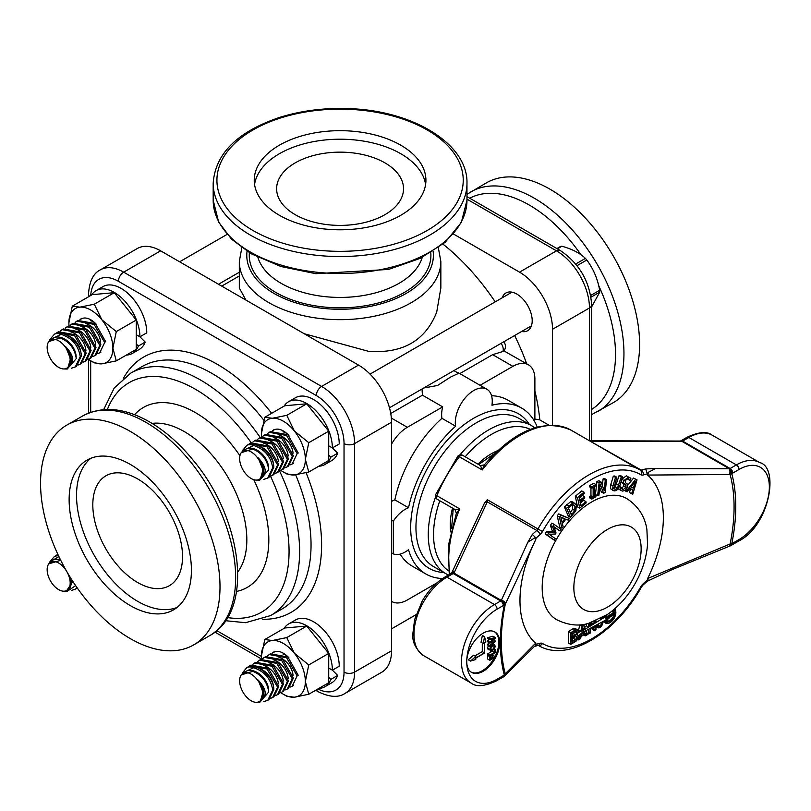 <?xml version="1.0" encoding="UTF-8"?>
<svg xmlns="http://www.w3.org/2000/svg" width="811" height="811" viewBox="0 0 811 811"><rect width="100%" height="100%" fill="white"/><g stroke="black" fill="none" stroke-linecap="round" stroke-linejoin="round"><path stroke-width="1.22" d="M316.554 689.755A7.461 4.308 120 0 0 317.871 691.54C329.256 697.217 338.278 697.865 344.928 693.476L381.88 672.147A46.653 26.935 -120 0 0 391.541 650.787L391.541 422.237A46.653 26.935 -120 0 0 358.553 365.102L160.629 250.832A46.653 26.935 -120 0 0 137.302 248.521L100.351 269.85C93.265 273.348 89.311 281.478 88.5 294.261A7.461 4.308 180 0 0 89.392 296.289M40.55 483.184A126.891 73.264 60 0 1 66.826 425.096A126.891 73.264 60 0 1 164.613 459.097A126.891 73.264 60 0 1 220.004 586.799A126.891 73.264 60 0 1 193.717 644.887A126.891 73.264 60 0 1 95.941 610.886A126.891 73.264 60 0 1 40.55 483.184M90.903 458.256A86.463 49.917 -120 0 0 82.235 528.498A86.463 49.917 -120 0 0 137.667 601.326A86.463 49.917 -120 0 0 177.041 607.459M137.667 478.926A63.451 36.627 -120 0 0 105.947 475.783A63.451 36.627 -120 0 0 105.947 549.037A63.451 36.627 -120 0 0 169.387 585.674A63.451 36.627 -120 0 0 179.109 534.834A63.451 36.627 -120 0 0 137.667 478.926M130.277 464.399A86.463 49.917 60 0 1 186.763 540.582A86.463 49.917 60 0 1 173.503 609.872A86.463 49.917 60 0 1 130.277 605.584A86.463 49.917 60 0 1 73.791 529.401A86.463 49.917 60 0 1 87.051 460.111A86.463 49.917 60 0 1 130.277 464.399M453.45 234.014L519.537 272.161A46.653 26.935 60 0 1 552.524 329.296L552.524 425.116M521.625 331.496A21.775 12.57 -120 0 0 527.687 330.685A21.775 12.57 -120 0 0 532.198 320.72A21.775 12.57 -120 0 0 522.7 298.813A21.775 12.57 -120 0 0 505.922 292.974A21.775 12.57 -120 0 0 502.181 297.83M591.655 414.593L613.329 402.631A126.891 73.264 -120 0 0 639.605 344.543A126.891 73.264 -120 0 0 584.214 216.841A126.891 73.264 -120 0 0 486.438 182.84L466.974 194.326M606.222 619.736A5.647 3.254 120 0 0 610.257 616.695M613.815 614.647A5.647 3.254 -60 0 1 611.028 619.665A5.647 3.254 -60 0 1 607.094 620.76A5.647 3.254 -60 0 1 606.03 619.138L613.815 614.647M611.656 611.362L613.815 612.609L606.03 617.1A5.647 3.254 -60 0 1 606.719 614.961M612.346 610.815A5.647 3.254 -60 0 1 612.741 610.987A5.647 3.254 -60 0 1 613.815 612.609M605.929 618.286A5.647 3.254 -60 0 1 605.929 618.063L613.907 613.461A5.647 3.254 -60 0 1 613.907 613.684L605.929 618.286M605.969 618.823A5.647 3.254 -60 0 1 605.949 618.621L613.886 614.028A5.647 3.254 -60 0 1 613.866 614.272L605.969 618.823M613.694 613.015L605.949 617.708A5.647 3.254 -60 0 1 605.969 617.475L613.866 612.913A5.647 3.254 -60 0 1 613.886 613.126M614.505 613.897L614.17 614.099A6.062 3.497 120 0 0 614.17 612.741L614.201 613.724M613.369 609.973L614.14 610.419L613.552 611.149A6.062 3.497 120 0 0 612.954 610.622A6.062 3.497 120 0 0 612.721 610.511M614.14 610.419L613.704 611.362A6.062 3.497 120 0 1 614.12 612.427L614.799 612.031L614.799 614.069L614.12 614.464A6.062 3.497 120 0 1 613.704 616.015L614.14 616.451L613.552 616.39A6.062 3.497 120 0 1 612.193 618.763L612.275 619.563L611.93 619.077A6.062 3.497 120 0 1 610.065 620.739L609.771 621.692L609.771 620.902A6.062 3.497 120 0 1 607.905 621.408L607.561 622.28L607.652 621.388A6.062 3.497 120 0 1 606.881 621.125A6.062 3.497 120 0 1 606.283 620.597L605.695 621.327L605.614 620.091M613.785 615.772L614.292 616.066M611.768 619.269L612.275 619.563M608.99 621.246L609.771 621.692M605.107 620.993L607.307 622.26M604.651 620.597L605.543 621.114M604.54 620.658L605.695 621.327M614.272 609.213A7.978 4.602 -60 0 1 613.714 618.499A7.978 4.602 -60 0 1 605.929 622.777A7.978 4.602 -60 0 1 604.469 620.699L605.908 619.928A6.062 3.497 120 0 0 606.131 620.385M605.128 615.995L605.908 616.451A6.062 3.497 120 0 1 606.131 615.731L605.614 615.681M605.908 616.451L604.469 617.333A7.978 4.602 -60 0 1 604.753 616.228M604.986 621.875A7.978 4.602 120 0 0 606.354 621.713M613.734 611.413L614.799 612.031M570.985 632.854L575.293 630.37A3.933 2.271 -60 0 1 577.26 630.167A3.933 2.271 -60 0 1 577.25 634.739A3.933 2.271 -60 0 1 577.26 634.739A3.933 2.271 -60 0 1 577.858 637.892A3.933 2.271 -60 0 1 575.293 641.359L570.985 643.843L570.985 632.854L572.323 633.624L575.293 631.911A2.048 1.176 -60 0 1 576.317 631.81A2.048 1.176 -60 0 1 576.631 633.442A2.048 1.176 -60 0 1 575.293 635.246L572.323 636.959L572.323 633.624M576.307 634.192L577.25 634.739M575.8 631.505A3.933 2.271 120 0 0 575.82 630.117M575.8 636.077A3.933 2.271 120 0 0 575.84 634.8M588.928 625.342L590.266 626.112L588.928 626.933L588.928 623.253M588.928 633.492L588.928 629.052L590.266 628.332L590.266 632.722L588.928 633.492M588.928 623.821L590.266 624.592L590.266 626.112M594.331 630.37L592.172 627.308L593.632 626.518L594.331 627.501L594.331 626.153L595.659 625.433L595.659 629.6L594.331 630.37M593.115 626.802L594.331 627.501M594.331 621.996L595.659 622.777L594.331 623.598L594.331 621.469M595.659 620.932L595.659 622.777M593.054 628.566L595.659 629.6M589.333 624.054L590.215 623.507L592.415 624.784L591.006 625.646L590.266 624.592M588.928 631.941L590.266 632.722M590.925 622.666L592.415 624.784M590.215 623.507L589.85 623M593.47 628.332L593.47 627.004M582.825 629.995L583.413 630.34L583.018 629.295L582.602 630.836L583.413 630.34M581.822 633.786L582.105 632.712L583.95 631.718L584.214 632.408L581.822 633.786M583.474 631.982L584.214 632.408M580.95 634.111L581.396 634.374L581.599 632.985L580.139 634.587L578.882 639.291L580.301 638.47L580.909 636.199L585.126 633.766L585.724 635.337L587.154 634.516L584.954 633.249L584.295 631.536M587.154 634.516L585.714 630.776L584.275 631.546L584.64 632.499L581.396 634.374M581.974 627.694L583.727 630.147L585.136 629.275L582.937 628.008L582.318 626.406M585.136 629.275L583.687 625.524L582.349 626.295L581.051 631.151L582.288 631.039L581.244 630.431M582.288 631.039L583.018 628.292M583.788 632.996L585.126 633.766M579.865 635.601L580.909 636.199M579.267 637.862L580.301 638.47M601.721 618.002L602.583 618.499L601.691 619.046L601.691 618.023M602.583 617.526L602.583 618.499M602.583 621.713L602.583 622.564A3.731 2.149 -60 0 1 600.961 626.315A3.731 2.149 -60 0 1 598.082 627.308A3.731 2.149 -60 0 1 597.312 625.605L598.204 625.088A2.463 1.429 120 0 0 598.711 626.224A2.463 1.429 120 0 0 600.616 625.555A2.463 1.429 120 0 0 601.691 623.071L602.583 621.713M597.342 626.051A3.731 2.149 120 0 0 597.91 625.757M586.971 633.046L588.634 633.999L588.634 629.204L586.029 630.603L587.58 634.607L585.522 635.794L584.913 634.232L581.122 636.422L580.514 638.693L578.456 639.879L579.824 634.77L578.304 635.652A4.359 2.514 -60 0 1 575.293 641.704L570.691 644.36L570.691 632.681L575.293 630.025A4.359 2.514 -60 0 1 577.473 629.802A4.359 2.514 -60 0 1 578.304 632.6L580.777 631.171L582.136 626.072L583.89 625.058L585.441 629.083L588.634 627.116L588.634 623.335M590.874 627.998L594.159 630.816L591.827 627.491L590.56 628.17L590.56 632.884L588.634 633.999M614.586 608.939A8.394 4.846 -60 0 1 613.856 618.722A8.394 4.846 -60 0 1 605.716 623.142A8.394 4.846 -60 0 1 604.165 620.871L602.877 621.55L602.877 622.392A4.146 2.392 -60 0 1 601.073 626.558A4.146 2.392 -60 0 1 597.879 627.673A4.146 2.392 -60 0 1 597.018 625.778L597.018 625.017L598.498 624.156L598.498 624.916A2.048 1.186 120 0 0 598.923 625.859A2.048 1.186 120 0 0 600.505 625.311A2.048 1.186 120 0 0 601.397 623.243L601.397 622.351L595.963 625.271L595.963 629.772L594.159 630.816M584.63 626.964L586.434 625.849L588.634 627.116M591.462 622.736L594.027 623.781L594.027 621.591M591.32 622.544L592.75 624.571L594.027 623.781M600.454 618.692L601.397 619.229L601.397 618.185M595.963 620.81L595.963 622.584L601.397 619.229M602.877 617.353L602.877 618.317L604.165 617.526A8.394 4.846 -60 0 1 604.428 616.431M603.364 617.07L604.165 617.526M577.959 630.259L578.578 629.904L580.777 631.171M582.927 624.5L583.89 625.058M579.977 624.815L582.136 626.072M578.578 629.904L579.936 624.825M583.859 634.841L585.522 635.794M577.513 639.332L578.456 639.879M570.691 644.36L568.491 643.093L568.491 631.414L573.093 628.748A4.359 2.514 -60 0 1 575.273 628.535L577.473 629.802M568.491 631.414L570.691 632.681M586.434 631.647L586.434 630.39M586.434 625.849L586.434 623.862M605.716 623.142L603.516 621.875A8.394 4.846 -60 0 1 602.999 621.49M572.617 636.442L572.617 633.797L575.293 632.256A1.622 0.943 -60 0 1 576.104 632.174A1.622 0.943 -60 0 1 576.357 633.472A1.622 0.943 -60 0 1 575.293 634.901L572.617 636.442M572.617 633.908L573.093 633.634A1.622 0.943 120 0 0 573.559 633.249M570.985 636.189L572.323 636.959M575.293 636.483A2.048 1.176 -60 0 1 576.317 636.382A2.048 1.176 -60 0 1 576.631 638.014A2.048 1.176 -60 0 1 575.293 639.818L572.323 641.531L572.323 638.196L575.293 636.483L574.229 635.865M575.293 636.817A1.622 0.943 -60 0 1 576.104 636.736A1.622 0.943 -60 0 1 576.357 638.044A1.622 0.943 -60 0 1 575.293 639.473L572.617 641.014L572.617 638.369L575.293 636.817M570.985 637.426L572.323 638.196M570.985 640.761L572.323 641.531M572.617 638.48L573.093 638.206A1.622 0.943 120 0 0 573.559 637.821M647.249 580.139L647.644 578.517A3.731 0.74 63.4 0 1 648.202 580.585L649.895 579.987L647.107 581.386L647.249 580.149L643.245 583.697A7.461 4.308 120 0 0 640.852 586.688A97.655 56.385 -60 0 1 542.478 643.478A7.461 4.308 120 0 0 540.085 643.255L536.081 644.329L535.686 643.153A101.385 58.534 -60 0 1 535.686 539.72A3.731 2.139 -149.5 0 0 535.128 537.652L527.86 542.224L501.208 600.616A3.731 2.514 22.8 0 1 505.273 604.296L535.686 539.72L536.081 538.088L532.34 534.388L527.86 542.224M655.47 468.545L645.718 468.93L647.644 475.074L730.113 474.486A3.731 1.237 -91.7 0 0 729.616 468.748L655.47 468.545L648.202 472.367A3.731 1.794 87.4 0 1 647.644 475.074A101.385 58.534 -60 0 1 647.644 578.517L729.555 544.191L729.9 546.016L672.045 569.636L649.875 579.997M570.478 517.388L568.278 516.11L564.415 506.997L570.478 501.786L572.779 501.918L576.297 504.847L575.901 510.727L570.478 517.388L566.615 508.274L572.678 503.053L574.979 503.185M560.046 531.023L553.964 526.714L556.052 532.959L555.413 533.983L549.25 534.327L555.322 538.636L554.349 540.207L547.303 535.209L548.723 532.908L554.612 532.523L552.585 526.684L554.035 524.342L561.09 529.34L560.046 531.023L554.095 527.099M554.349 540.207L545.104 533.942L546.523 531.641L552.413 531.256L550.385 525.416L551.835 523.075L554.035 524.342M561.891 528.194L559.691 526.927L557.238 515.786L558.708 513.9L569.444 518.523L568.176 520.135L565.825 519.162L562.388 523.571L563.098 526.643L561.891 528.194L559.438 517.063L560.908 515.167L569.444 518.523M579.713 508.162L577.513 506.895L575.323 496.231L581.781 490.929L583.981 492.196L584.244 493.453L579.155 497.64L579.753 500.559L584.498 496.656L584.751 497.913L580.007 501.816L580.818 505.78L585.907 501.593L586.171 502.85L579.713 508.162L577.523 497.508L583.981 492.196M579.206 497.924L582.298 495.389L584.498 496.656M580.281 503.144L583.707 500.326L585.907 501.593M591.817 499.1L591.817 497.853L593.155 497.082L593.155 487.381L591.817 488.151L591.817 486.914L595.903 484.552L595.903 485.789L594.564 486.57L594.564 496.271L595.903 495.491L595.903 496.737L591.817 499.1L589.617 497.832L589.617 496.585L590.955 495.805L590.955 487.664M591.817 488.151L589.617 486.884L589.617 485.637L593.703 483.275L595.903 484.552M603.556 493.281L600.201 484.055L598.934 495.197L597.636 495.734L599.106 482.819L601.083 481.998L604.124 490.483L605.29 480.254L606.587 479.717L605.118 492.632L603.556 493.281L601.356 492.003L599.785 487.695M597.636 495.734L595.436 494.467L596.906 481.552L598.883 480.73L601.083 481.998M602.35 485.525L603.09 478.977L604.388 478.439L606.587 479.717M613.329 490.726L610.45 488.678L610.774 484.613L613.339 476.128L614.626 476.006L616.826 477.284L613.856 488.475L615.316 489.428L617.465 488.151L621.277 476.888L622.574 476.767L620.01 485.252L617.82 489.479L614.85 490.969L612.65 489.945L612.974 485.88L615.539 477.395L616.826 477.284M613.116 488.161L615.265 486.884L619.077 475.611L620.374 475.499L622.574 476.767M620.952 488.283L623.882 486.316L623.649 484.076L622.29 483.214L621.277 481.055M621.753 479.25L626.366 475.824L630.857 478.378L629.954 480.528L627.998 478.672L625.261 480.528L625.555 482.809L627.085 483.802L627.44 487.482L625.433 490.239L622.595 491.121L620.101 489.621L621.044 487.36L623.152 489.55L626.082 487.583L625.849 485.343L623.507 483.062L623.943 480.528L628.566 477.101L629.904 477.547M629.873 480.517L627.44 478.662M621.287 490.706L618.357 488.861M627.876 485.11L633.533 478.044L637.03 479.879L632.762 494.223L631.647 493.737L632.874 489.743L629.833 488.425L627.177 491.801L626.102 491.344L635.733 479.311L637.03 479.879M631.647 493.737L629.448 492.47L630.583 488.749M451.474 573.286A3.731 1.957 55.8 0 1 451.575 573.205A3.731 1.957 55.8 0 1 451.585 573.195A3.731 1.875 39.6 0 1 451.615 573.164L484.258 503.54L487.289 499.708L487.279 501.887A3.731 2.271 -154.9 0 0 484.866 502.455M437.23 499.262A3.731 2.159 -60 0 1 436.865 495.703A3.731 0.679 22.5 0 1 435.649 494.609A3.731 3.731 0 0 0 437.23 499.262L455.001 509.531L456.37 513.302L459.736 508.902L455.376 509.592M480.629 465.849L482.221 469.964L484.339 464.855C514.985 429.83 543.907 418.263 571.106 430.175A101.385 58.534 -60 0 0 482.221 469.964L459.35 456.765A3.731 0.679 -142.5 0 0 457.789 456.258L435.649 494.609M591.037 441.154A3.731 1.531 89.9 0 1 591.107 441.154A3.731 1.531 89.9 0 1 591.797 441.549L680.287 441.437A3.731 1.531 89.9 0 0 679.598 441.042L680.662 440.971A3.731 2.23 82.1 0 1 681.858 441.336L682.386 441.214A3.731 2.342 -115.4 0 0 680.622 440.981M589.597 440.849L641.288 470.116A3.731 2.636 75 0 1 643.245 474.972L647.249 473.908M471.14 683.065C476.199 687.11 484.593 686.4 496.332 680.936A3.731 2.159 -120 0 0 497.102 679.233A42.922 24.776 -60 0 1 466.751 661.705A23.326 13.463 -60 0 1 476.929 638.237A23.326 13.463 -60 0 1 494.913 631.982A23.326 13.463 -60 0 1 499.738 642.657A23.326 13.463 -60 0 1 489.56 666.135A23.326 13.463 -60 0 1 471.586 672.38A23.326 13.463 -60 0 1 466.751 661.705A42.922 24.776 -60 0 1 497.102 609.142A3.731 2.159 60 0 0 494.457 604.57A46.653 26.935 120 0 0 463.983 645.678A46.653 26.935 120 0 0 471.14 683.065L423.636 655.633A46.653 26.935 -60 0 1 416.479 618.256A46.653 26.935 -60 0 1 446.962 577.148L494.457 604.57L500.711 600.961A3.731 2.159 60 0 1 503.347 605.533A7.461 4.308 120 0 0 504.351 604.844A3.731 1.703 -128.7 0 0 501.208 600.616A3.731 2.159 -60 0 1 500.711 600.961L453.207 573.539A3.731 2.159 -120 0 0 451.342 573.347L445.097 576.956A3.731 2.159 60 0 1 446.962 577.148L453.207 573.539A3.731 2.159 120 0 0 453.44 573.387A3.731 1.957 55.8 0 0 451.585 573.195L451.626 573.164A3.731 1.875 39.6 0 1 451.626 573.154A3.731 1.875 39.6 0 1 453.815 572.992A7.461 5.282 -15 0 0 454.636 571.714L487.279 501.887L536.77 530.465L532.34 534.388M453.44 573.387L453.815 572.992L501.198 600.353A3.731 2.332 21.9 0 1 505.446 603.881M534.966 646.114L536.081 644.329M729.555 474.486A3.731 1.389 -88.7 0 0 729.241 468.697L681.858 441.336A7.461 3.051 11.6 0 1 680.287 441.437M729.616 468.748A3.731 2.524 70.5 0 1 731.755 473.553A7.461 4.308 120 0 0 732.759 473.087A3.731 2.159 -120 0 0 730.123 468.515L682.619 441.093L688.874 437.484A46.653 26.935 -60 0 1 712.19 435.172C707.131 431.128 698.737 431.837 686.998 437.291A3.731 2.159 60 0 1 688.874 437.484L736.368 464.906L730.123 468.515A3.731 2.159 -60 0 1 729.616 468.748M739.014 539.558L732.759 543.167A7.461 4.308 120 0 0 731.755 543.857A3.731 1.703 51.3 0 1 731.451 545.245L738.233 541.272C769.71 526.126 779.553 467.136 759.694 462.594A46.653 26.935 120 0 0 736.368 464.906A3.731 2.159 -120 0 1 739.014 469.478A42.922 24.776 -60 0 1 769.355 486.995A42.922 24.776 -60 0 1 739.014 539.558A3.731 2.159 60 0 1 738.233 541.272M729.555 544.191L730.113 543.999A164.582 95.029 -60 0 0 730.113 474.486A3.731 2.636 -15 0 0 731.755 473.553A166.468 96.114 120 0 1 731.755 543.857A3.731 1.521 -168.4 0 1 730.113 543.999A3.731 0.517 72.2 0 1 730.265 545.894A3.731 0.517 72.2 0 1 730.245 545.894A3.731 3.731 0 0 0 731.451 545.245M502.749 677.205A3.731 2.524 -109.5 0 0 502.962 677.144L502.962 677.144A3.731 2.524 -109.5 0 0 504.351 675.157A7.461 4.308 120 0 0 503.347 675.624L497.102 679.233M504.351 604.844A3.731 1.521 11.6 0 0 505.273 604.296A164.582 95.029 -60 0 0 505.273 673.809A3.731 2.636 165 0 1 504.351 675.157A166.468 96.114 120 0 1 504.351 604.844M496.332 680.936L502.962 677.144A3.731 3.731 0 0 0 504.766 675.776A3.731 3.234 -144.8 0 0 505.273 673.809L505.446 673.586A3.731 3.325 40 0 1 504.756 675.786L533.952 646.864M535.017 646.083L534.064 646.783L535.128 645.86A3.731 3.193 -126.4 0 0 535.686 643.153L505.446 673.586M495.126 637.476L495.126 638.389L490.736 642.15L495.126 640.832L495.126 641.734L489.844 646.337L489.844 645.495L494.223 641.744L489.844 643.062L489.844 642.231L494.274 638.45L489.844 639.788L489.844 638.997L495.126 637.476L492.926 636.209L487.644 637.72L489.844 638.997M493.423 639.849L495.126 640.832M489.844 645.495L487.644 644.228L487.644 645.059L489.844 646.337M487.644 644.228L489.347 642.768M489.844 642.231L487.644 640.964L487.644 641.785L489.844 643.062M487.644 640.964L489.347 639.504M487.644 637.72L487.644 638.521L489.844 639.788M484.562 636.696L485.88 642.028L484.654 642.738L484.654 652.997L475.773 658.126L475.773 659.546L470.492 661.077L475.773 656.505L475.773 657.924L484.481 652.896L484.481 642.839L483.244 643.549L484.562 636.696L482.363 635.429L481.045 642.282L483.244 643.549M475.773 656.505L473.573 655.227L468.292 659.799L470.492 661.077M474.8 655.947L482.281 651.628L484.481 652.896M482.281 651.628L482.281 642.991M490.462 659.12L491.953 658.268L491.953 655.552L492.581 655.187L492.581 657.903L495.126 656.434L495.126 657.245L489.844 660.296L489.844 656.646L490.462 656.292L490.462 659.12M490.462 657.407L491.953 658.268M491.223 655.126L491.953 655.552M491.851 654.761L492.581 655.187M492.581 655.369L495.126 656.434M489.844 656.646L487.644 655.379L487.644 659.029L489.844 660.296M487.644 655.379L488.273 655.024L490.462 656.292M495.126 652.875L489.844 655.927L489.844 655.116L494.497 652.429L494.497 649.702L495.126 649.347L495.126 652.875M489.844 655.116L487.644 653.848L487.644 654.649L489.844 655.927M487.644 653.848L492.297 651.162L494.497 652.429M493.96 649.398L494.497 649.702M494.365 648.901L495.126 649.347M490.604 649.996L490.888 647.452L494.213 645.678L494.629 646.641L492.48 649.733L490.736 650.087M490.28 648.465L492.429 645.374M492.794 643.752L494.517 644.745L495.237 646.296L494.517 648.678L492.48 650.574L490.442 651.02L489.732 649.469L490.442 647.097L492.48 645.191L494.619 644.796L492.419 643.528M488.242 649.753L487.533 648.202L488.242 645.83L490.442 647.097M495.105 656.423A23.326 13.463 120 0 0 498.856 642.15A23.326 13.463 120 0 0 494.457 631.739M471.15 672.116A23.326 13.463 120 0 0 494.467 657.62M570.133 512.694L572.586 509.288L574.786 510.555L571.339 514.985L568.359 507.97L572.181 504.817L573.864 504.868L574.928 506.236L574.786 510.555M572.586 509.288L572.596 504.695M564.415 506.997L566.615 508.274M545.104 533.942L547.303 535.209M546.523 531.641L548.723 532.908M552.413 531.256L554.612 532.523M550.385 525.416L552.585 526.684M564.872 518.756L562.084 522.325L560.888 517.134L564.872 518.756M561.364 519.172L562.449 517.773M558.708 513.9L560.908 515.167M557.238 515.786L559.438 517.063M575.323 496.231L577.523 497.508M589.617 496.585L591.817 497.853M590.955 495.805L593.155 497.082M589.617 485.637L591.817 486.914M594.564 494.72L595.903 495.491M596.906 481.552L599.106 482.819M603.09 478.977L605.29 480.254M613.339 476.128L615.539 477.395M613.856 488.475L615.316 489.428L613.876 488.597M619.077 475.611L621.277 476.888M621.125 487.37L619.594 486.488L621.044 487.36M618.479 488.688L620.101 489.621M622.463 489.307L621.844 488.79M622.29 483.214L624.49 484.481M621.307 481.795L623.507 483.062M628.718 478.916L627.998 478.672M633.371 488.121L630.917 487.056L635.408 481.379L633.371 488.121L631.222 486.671M633.533 478.044L635.733 479.311M624.875 490.635L626.102 491.344M318.794 688.458A36.262 20.934 -120 0 0 324.856 686.775A36.262 20.934 -120 0 0 330.817 679.415L328.719 677.317M332.368 670.18A36.262 20.934 -120 0 0 316.543 633.685A36.262 20.934 -120 0 0 288.594 623.963L295.468 619.989A36.262 20.934 -120 0 1 323.417 629.711A36.262 20.934 -120 0 1 339.241 666.216L332.368 670.18L328.719 668.071M288.594 623.963A36.262 20.934 -120 0 0 284.103 628.373M332.398 670.17L337.69 675.451L330.817 679.415M324.856 686.775L331.729 682.801A36.262 20.934 -120 0 0 337.69 675.451M318.794 466.213A36.262 20.934 -120 0 0 324.856 464.521A36.262 20.934 -120 0 0 330.817 457.171L328.719 455.062M332.368 447.936A36.262 20.934 -120 0 0 316.543 411.43A36.262 20.934 -120 0 0 288.594 401.709L295.468 397.745A36.262 20.934 -120 0 1 323.417 407.467A36.262 20.934 -120 0 1 339.241 443.972L332.368 447.936L328.719 445.827M288.594 401.709A36.262 20.934 -120 0 0 284.103 406.118M332.398 447.915L337.69 453.197L330.817 457.171M324.856 464.521L331.729 460.557A36.262 20.934 -120 0 0 337.69 453.197M126.323 355.086A36.262 20.934 -120 0 0 132.386 353.403A36.262 20.934 -120 0 0 138.346 346.044L136.248 343.945M139.897 336.808A36.262 20.934 -120 0 0 124.073 300.313A36.262 20.934 -120 0 0 96.124 290.591L102.997 286.618A36.262 20.934 -120 0 1 130.946 296.339A36.262 20.934 -120 0 1 146.771 332.845L139.897 336.808L136.248 334.7M96.124 290.591A36.262 20.934 -120 0 0 91.633 295.001M139.928 336.798L145.22 342.08L138.346 346.044M132.386 353.403L139.259 349.429A36.262 20.934 -120 0 0 145.22 342.08M280.799 692.594A31.102 17.954 -120 0 0 283.353 694.246A31.102 17.954 -120 0 0 294.352 697.196A31.102 17.954 -120 0 0 305.352 681.564A31.102 17.954 -120 0 0 294.363 653.22L286.78 637.578L272.374 640.518L264.781 639.524L284.742 627.998L306.74 626.051L328.729 653.413L308.758 664.939L294.363 653.22A31.102 17.954 -120 0 0 272.374 640.518A31.102 17.954 -120 0 0 261.365 656.15A31.102 17.954 -120 0 0 261.365 656.16A31.102 17.954 -120 0 0 261.507 659.079M286.78 637.578L306.74 626.051M283.353 694.246A31.102 17.954 -120 0 0 283.363 694.246L286.759 696.213L294.352 697.196L308.748 694.257L305.352 681.564L308.758 664.939M272.962 652.835A19.15 11.06 60 0 1 283.363 653.22A19.15 11.06 60 0 1 288.919 657.802M308.748 694.257L328.719 682.73L328.729 653.413M264.781 639.524L261.365 656.16M280.799 470.35A31.102 17.954 -120 0 0 283.353 471.992A31.102 17.954 -120 0 0 294.352 474.952A31.102 17.954 -120 0 0 305.352 459.32A31.102 17.954 -120 0 0 294.363 430.976L286.78 415.323L272.374 418.263L264.781 417.28L284.742 405.753L306.74 403.797L328.729 431.168L308.758 442.694L294.363 430.976A31.102 17.954 -120 0 0 272.374 418.263A31.102 17.954 -120 0 0 261.365 433.895A31.102 17.954 -120 0 0 261.365 433.915A31.102 17.954 -120 0 0 261.507 436.825M286.78 415.323L306.74 403.797M283.353 471.992A31.102 17.954 -120 0 0 283.363 472.002L286.759 473.959L294.352 474.952L308.748 472.012L305.352 459.32L308.758 442.694M272.962 430.58A19.15 11.06 60 0 1 283.363 430.965A19.15 11.06 60 0 1 283.363 430.976A19.15 11.06 60 0 1 288.919 435.558M308.748 472.012L328.719 460.486L328.729 431.168M264.781 417.28L261.365 433.915M88.318 359.222A31.102 17.954 -120 0 0 90.883 360.875A31.102 17.954 -120 0 0 101.872 363.825A31.102 17.954 -120 0 0 112.881 348.193A31.102 17.954 -120 0 0 101.892 319.848L94.299 304.206L79.904 307.146L72.301 306.152L92.272 294.626L114.27 292.68L136.258 320.041L116.287 331.567L101.892 319.848A31.102 17.954 -120 0 0 79.904 307.146A31.102 17.954 -120 0 0 68.894 322.778A31.102 17.954 -120 0 0 68.894 322.788A31.102 17.954 -120 0 0 69.036 325.708M94.299 304.206L114.27 292.68M90.883 360.875A31.102 17.954 -120 0 0 90.893 360.875L94.289 362.841L101.872 363.825L116.277 360.885L112.881 348.193L116.287 331.567M80.492 319.463A19.15 11.06 60 0 1 90.893 319.848A19.15 11.06 60 0 1 96.448 324.43M116.277 360.885L136.238 349.359L136.258 320.041M72.301 306.152L68.894 322.788M79.995 319.605L81.658 318.368M90.497 320.649A16.696 11.263 50.9 0 1 94.309 322.322M105.775 341.897L95.424 323.609L78.008 320.477L76.771 321.186L94.117 324.38L104.69 342.526L99.733 352.826L97.736 353.697M75.109 322.423L76.771 321.186M85.611 323.467A16.696 11.263 50.9 0 1 100.564 342.1M94.836 355.644L96.073 354.934L100.878 344.726L90.538 326.427L73.122 323.295L71.885 324.015L89.23 327.198L99.804 345.344L94.836 355.644L92.849 356.516M70.222 325.252L71.885 324.015M80.725 326.286A16.696 11.263 50.9 0 1 95.678 344.918M89.95 358.472L91.187 357.752L95.992 347.544L85.652 329.246L68.236 326.123L66.999 326.833L84.344 330.016L94.917 348.162L89.95 358.472L87.963 359.344M65.336 328.07L66.999 326.833M75.839 329.114A16.696 11.263 50.9 0 1 90.791 347.737M85.064 361.29L86.301 360.581L91.106 350.362L80.765 332.074L63.349 328.942L62.112 329.651L79.458 332.845L90.031 350.991L85.064 361.29L83.077 362.162M60.45 330.888L62.112 329.651M70.952 331.932A16.696 11.263 50.9 0 1 85.905 350.565M80.177 364.109L81.414 363.399L86.219 353.19L75.879 334.892L58.453 331.76L57.216 332.48L74.571 335.663L85.145 353.809L80.177 364.109L78.191 364.98M55.564 333.716L57.216 332.48M66.066 334.75A16.696 11.263 50.9 0 1 81.019 353.393M75.291 366.937L76.528 366.217L81.333 356.009C81.323 343.033 64.099 328.992 54.499 334.112L49.724 339.738L61.18 334.355C72.017 337.974 78.373 345.405 80.259 356.627L75.291 366.937L71.317 368.235M54.499 334.112A19.434 11.222 60 0 1 61.18 334.355M54.367 337.488A16.696 11.263 50.9 0 1 68.377 341.705A16.696 11.263 50.9 0 1 76.153 356.566A16.696 11.263 50.9 0 1 76.163 357.438M63.674 368.954L67.242 369.025L76.264 358.614C74.815 348.649 69.482 341.745 60.257 337.913L48.69 341.603L48.295 342.323A16.281 9.397 60 0 1 58.057 340.458A16.281 9.397 60 0 1 69.827 357.215A16.281 9.397 60 0 1 63.674 368.954A16.281 9.397 60 0 1 59.284 367.718A16.281 9.397 60 0 1 48.295 342.323M65.671 346.702C74.713 356.333 75.038 363.592 66.654 368.488L67.921 367.707L70.527 358.807L65.671 346.702A16.696 11.263 50.9 0 1 68.124 367.535A16.696 11.263 50.9 0 1 68.023 367.626M55.564 555.961L57.216 554.724M77.136 587.793L75.291 589.181L77.278 587.985M58.372 555.454L54.499 556.366L49.724 561.982L58.919 556.599M54.499 556.366A19.434 11.222 60 0 1 58.595 555.92M75.291 589.181L71.317 590.489M54.367 559.732A16.696 11.263 50.9 0 1 60.379 559.61M60.734 560.32L48.69 563.858L48.295 564.568A16.281 9.397 60 0 1 58.057 562.702A16.281 9.397 60 0 1 69.827 579.47A16.281 9.397 60 0 1 63.674 591.199A16.281 9.397 60 0 1 59.284 589.962A16.281 9.397 60 0 1 48.295 564.568M63.674 591.199L67.242 591.27L75.636 585.623M72.797 581.365L66.654 590.732L67.921 589.952M70.699 578.061A16.696 11.263 50.9 0 1 68.124 589.79A16.696 11.263 50.9 0 1 68.023 589.871M272.466 652.977L274.128 651.74M282.968 654.021A16.696 11.263 50.9 0 1 286.78 655.693M298.245 675.269L287.895 656.981L270.479 653.848L269.242 654.568L286.597 657.751L297.161 675.898L292.203 686.197L290.216 687.069M267.579 655.795L269.242 654.568M278.082 656.839A16.696 11.263 50.9 0 1 293.045 675.472M287.317 689.015L288.554 688.306L293.359 678.097L283.009 659.799L265.592 656.667L264.356 657.386L281.711 660.57L292.274 678.716L287.317 689.015L285.33 689.887M262.693 658.623L264.356 657.386M273.195 659.657A16.696 11.263 50.9 0 1 288.158 678.29M282.431 691.844L283.668 691.124L288.473 680.916L278.122 662.617L260.706 659.495L259.469 660.205L276.815 663.388L287.388 681.534L282.431 691.844L280.434 692.716M257.807 661.441L259.469 660.205M268.309 662.486A16.696 11.263 50.9 0 1 283.272 681.108M277.534 694.662L278.771 693.952L283.576 683.734L273.236 665.446L255.82 662.313L254.583 663.023L271.928 666.216L282.502 684.362L277.534 694.662L275.547 695.534M252.92 664.26L254.583 663.023M263.423 665.304A16.696 11.263 50.9 0 1 278.376 683.937M272.648 697.48L273.885 696.771L278.69 686.562L268.35 668.264L250.934 665.132L249.697 665.851L267.042 669.034L277.615 687.181L272.648 697.48L270.661 698.352M248.034 667.088L249.697 665.851M258.537 668.122A16.696 11.263 50.9 0 1 273.489 686.765M267.762 700.309L268.999 699.589L273.804 689.38C273.794 676.404 256.58 662.364 246.97 667.483L242.195 673.11L253.65 667.727C264.487 671.346 270.854 678.777 272.729 689.999L267.762 700.309L263.798 701.616M246.97 667.483A19.434 11.222 60 0 1 253.65 667.727M246.838 670.859A16.696 11.263 50.9 0 1 260.848 675.076A16.696 11.263 50.9 0 1 268.623 689.938A16.696 11.263 50.9 0 1 268.644 690.81M256.144 702.326L259.713 702.397L268.735 691.986C267.285 682.021 261.953 675.117 252.728 671.285L241.171 674.975L240.776 675.695A16.281 9.397 60 0 1 250.538 673.829A16.281 9.397 60 0 1 262.298 690.597A16.281 9.397 60 0 1 256.144 702.326A16.281 9.397 60 0 1 251.755 701.089A16.281 9.397 60 0 1 240.776 675.695M258.151 680.074C267.184 689.705 267.508 696.963 259.125 701.86L260.392 701.079L262.997 692.178L258.151 680.074A16.696 11.263 50.9 0 1 260.605 700.917A16.696 11.263 50.9 0 1 260.493 700.998M591.655 306.832L599.755 292.122A35.289 20.376 -120 0 0 599.724 291.2A35.289 20.376 -120 0 0 599.674 290.267C597.656 278.923 593.368 268.836 586.809 260.017A35.289 20.376 -120 0 0 585.42 258.385C579.835 253.052 571.988 248.997 561.861 246.23L557.37 248.825M556.914 248.561L560.553 246.463A35.289 20.376 -120 0 1 561.861 246.23M575.709 263.991L585.42 258.385M586.809 260.017L577.037 265.663M590.722 295.437L599.674 290.267M599.755 292.122L591.026 297.171M272.466 430.732L274.128 429.495M282.968 431.766A16.696 11.263 50.9 0 1 286.78 433.449M298.245 453.025L287.895 434.726L270.479 431.604L269.242 432.314L286.597 435.497L297.161 453.643L292.203 463.953L290.216 464.825M267.579 433.55L269.242 432.314M278.082 434.595A16.696 11.263 50.9 0 1 293.045 453.217M287.317 466.771L288.554 466.061L293.359 455.843L283.009 437.545L265.592 434.422L264.356 435.132L281.711 438.325L292.274 456.471L287.317 466.771L285.33 467.643M262.693 436.369L264.356 435.132M273.195 437.413A16.696 11.263 50.9 0 1 288.158 456.046M282.431 469.589L283.668 468.88L288.473 458.671L278.122 440.373L260.706 437.241L259.469 437.96L276.815 441.143L287.388 459.29L282.431 469.589L280.434 470.461M257.807 439.197L259.469 437.96M268.309 440.231A16.696 11.263 50.9 0 1 283.272 458.864M277.534 472.418L278.771 471.698L283.576 461.489L273.236 443.191L255.82 440.069L254.583 440.779L271.928 443.962L282.502 462.108L277.534 472.418L275.547 473.289M252.92 442.015L254.583 440.779M263.423 443.049A16.696 11.263 50.9 0 1 278.376 461.682M272.648 475.236L273.885 474.526L278.69 464.308L268.35 446.009L250.934 442.887L249.697 443.597L267.042 446.79L277.615 464.936L272.648 475.236L270.661 476.108M248.034 444.833L249.697 443.597M258.537 445.878A16.696 11.263 50.9 0 1 273.489 464.51M267.762 478.054L268.999 477.344L273.804 467.136C273.794 454.15 256.58 440.12 246.97 445.239L242.195 450.855L253.65 445.482C264.487 449.101 270.854 456.522 272.729 467.754L267.762 478.054L263.798 479.362M246.97 445.239A19.434 11.222 60 0 1 253.65 445.482M246.838 448.615A16.696 11.263 50.9 0 1 260.848 452.832A16.696 11.263 50.9 0 1 268.623 467.683A16.696 11.263 50.9 0 1 268.644 468.565M256.144 480.071L259.713 480.142L268.735 469.741C267.285 459.776 261.953 452.873 252.728 449.041L241.171 452.731L240.776 453.44A16.281 9.397 60 0 1 250.538 451.575A16.281 9.397 60 0 1 262.298 468.342A16.281 9.397 60 0 1 256.144 480.071A16.281 9.397 60 0 1 251.755 478.835A16.281 9.397 60 0 1 240.776 453.44M258.151 457.83C267.184 467.46 267.508 474.719 259.125 479.605L260.392 478.835L262.997 469.934L258.151 457.83A16.696 11.263 50.9 0 1 260.605 478.662A16.696 11.263 50.9 0 1 260.493 478.754M544.171 570.508A69.979 40.398 -60 0 1 626.65 498.512C642.525 508.73 645.941 522.913 646.894 529.573L647.553 544.272C646.519 557.765 642.342 570.924 635.013 583.758C627.684 596.501 618.499 606.74 607.439 614.474L588.624 623.335C578.75 626.447 568.095 625.24 556.681 619.716A69.979 40.398 -60 0 1 544.171 570.508M495.197 301.864A169.813 98.04 -120 0 0 443.019 244.152M548.915 425.157L539.812 419.895A169.813 98.04 -120 0 0 534.885 390.953M526.694 363.804A169.813 98.04 -120 0 0 514.64 335.531M391.784 601.519L391.541 601.377A31.102 17.954 120 0 0 391.784 601.519A31.102 17.954 120 0 0 407.325 599.978L436.855 582.927M400.117 554.116A95.789 55.31 120 0 0 412.211 566.119L425.897 574.016A95.789 55.31 120 0 0 442.613 578.496M459.827 373.607L492.642 354.66L502.891 351.508L503.378 350.697M533.78 420.108A26.124 15.085 120 0 1 534.885 419.885L534.885 379.051A31.102 17.954 120 0 0 528.437 364.808A31.102 17.954 120 0 0 512.887 366.349L480.082 385.296M503.945 350.92L528.437 364.808M537.237 427.052A95.789 55.31 120 0 0 521.686 408.105L508.01 400.208A95.789 55.31 120 0 0 491.557 395.738M390.75 413.488L422.44 395.19L442.694 406.879L407.325 427.296A31.102 17.954 120 0 0 391.541 444.134M442.694 406.879A26.124 15.085 120 0 0 441.944 418.304A95.789 55.31 120 0 0 394.856 499.86A26.124 15.085 120 0 0 391.541 501.421M394.856 499.86L408.531 507.757A26.124 15.085 120 0 0 393.294 521.189L393.294 553.872A26.124 15.085 120 0 0 408.531 549.706A95.789 55.31 120 0 0 425.897 574.016M393.294 553.872L391.541 552.859M501.107 343.337A7.461 4.308 60 0 1 502.891 351.508M534.885 419.064L539.812 419.895M422.004 389.006L422.44 395.19M521.686 408.105A95.789 55.31 120 0 0 491.953 405.226A26.124 15.085 120 0 0 486.853 389.209A26.124 15.085 120 0 0 465.19 397.917A26.124 15.085 120 0 0 455.62 426.201A95.789 55.31 120 0 0 408.531 507.757M455.62 426.201L441.944 418.304M400.776 145.199A85.834 49.562 180 0 1 425.917 180.235A85.834 49.562 180 0 1 372.928 226.026A85.834 49.562 180 0 1 279.379 215.28A85.834 49.562 180 0 1 254.238 180.235A85.834 49.562 180 0 1 307.227 134.454A85.834 49.562 180 0 1 400.776 145.199M241.81 247.73L239.316 261.497A100.767 58.179 0 0 0 268.826 302.635A100.767 58.179 0 0 0 378.646 315.246A100.767 58.179 0 0 0 440.849 261.497L440.849 288.006L436.734 311.982C425.562 340.6 402.844 353.718 368.569 351.335L304.176 333.716M245.926 300.08L239.316 288.006L239.316 261.497M453.886 370.597L458.55 373.354L450.551 377.085L437.534 385.489L423.737 388.003M393.294 521.189L391.541 520.175M295.214 214.672A63.451 36.627 180 0 1 276.632 188.77A63.451 36.627 180 0 1 315.803 154.931A63.451 36.627 180 0 1 384.941 162.869A63.451 36.627 180 0 1 403.523 188.77A63.451 36.627 180 0 1 364.362 222.609A63.451 36.627 180 0 1 295.214 214.672M254.563 184.502A85.834 49.562 180 0 1 310.674 142.209A85.834 49.562 180 0 1 400.776 153.725A85.834 49.562 180 0 1 425.603 184.502M358.553 365.102L321.602 386.431L123.677 272.161L160.629 250.832M344.036 672.116A7.461 4.308 0 0 0 354.589 672.116L354.589 443.576A46.653 26.935 -120 0 0 321.602 386.431A7.461 4.308 -60 0 0 316.331 395.575A39.192 22.627 60 0 1 344.036 443.576L344.036 672.116A39.192 22.627 60 0 1 317.902 688.975M344.036 443.576A7.461 4.308 180 0 0 354.589 443.576L391.541 422.237M90.741 295.508A39.192 22.627 60 0 1 118.406 281.305A7.461 4.308 -60 0 1 123.677 272.161A46.653 26.935 -120 0 0 100.351 269.85M152.052 423.383A88.328 50.992 60 0 1 228.54 478.257A88.328 50.992 60 0 1 237.816 571.937M236.579 591.412A103.879 59.973 -120 0 0 253.762 479.666M239.934 455.711A103.879 59.973 -120 0 0 134.565 414.725M107.376 409.474A132.487 76.498 60 0 1 251.187 442.745M270.539 476.229A132.487 76.498 60 0 1 227.536 617.587M295.66 474.81A139.958 80.806 60 0 1 282.066 608.96L270.631 615.569A139.958 80.806 -120 0 0 279.643 471.13M260.23 437.514A139.958 80.806 -120 0 0 130.672 373.161L114.158 388.094L103.676 409.636M130.672 373.161L142.107 366.552A139.958 80.806 60 0 1 263.818 420.21M262.734 619.28A147.42 85.114 -120 0 0 306.071 472.712M271.655 413.306A147.42 85.114 -120 0 0 123.515 378.139M118.406 281.305L316.331 395.575M90.69 412.312L90.69 360.763M261.375 656.393L216.73 630.613M82.489 416.063A126.891 73.264 60 0 1 180.275 450.054A126.891 73.264 60 0 1 235.656 577.756A126.891 73.264 60 0 1 209.38 635.844C254.482 611.656 242.864 519.75 193.758 460.932C179.292 443.09 163.589 429.536 146.639 420.28C122.725 407.507 101.345 406.098 82.489 416.063L66.826 425.096M344.928 693.476A46.653 26.935 -120 0 0 354.589 672.116L391.541 650.787M466.974 199.161L556.478 250.832L519.537 272.161M552.524 329.296L589.465 307.967L589.465 440.768L679.598 441.042M591.655 304.926C589.942 281.711 579.459 263.555 560.208 250.467A7.461 4.308 120 0 0 556.478 250.832A46.653 26.935 60 0 1 589.465 307.967A7.461 4.308 180 0 0 591.655 304.926L591.655 441.154M469.701 198.208A121.985 70.425 60 0 1 580.94 254.725M598.66 285.563A121.985 70.425 60 0 1 615.519 354.437A121.985 70.425 60 0 1 591.655 409.433M597.666 411.664A126.891 73.264 -120 0 0 623.953 353.576A126.891 73.264 -120 0 0 568.562 225.874A126.891 73.264 -120 0 0 470.775 191.883M573.955 640.589L575.293 641.359M601.823 622.118L602.583 622.564M573.093 628.748L575.293 630.025M600.596 622.787L601.397 623.243M596.055 625.22L597.018 625.778M573.093 633.634L575.293 634.901M573.955 631.14L575.293 631.911M573.093 638.206L575.293 639.473M536.081 538.088L540.085 534.53A7.461 4.308 120 0 0 542.478 531.54A97.655 56.385 -60 0 1 640.852 474.749A7.461 4.308 120 0 0 643.245 474.972M449.983 574.137A101.385 58.534 -60 0 1 448.716 559.367A101.385 58.534 -60 0 1 459.736 508.902L436.865 495.703A101.385 58.534 -60 0 1 459.35 456.765A3.731 2.159 -60 0 1 462.615 455.295L480.396 465.565L484.339 464.855M645.718 468.93L641.288 470.116A3.731 2.159 -60 0 1 640.102 470.015A101.385 58.534 120 0 0 639.717 469.782A101.385 58.534 120 0 0 537.967 528.965L487.289 499.708M680.662 440.961A3.731 2.159 60 0 1 680.753 440.9A3.731 2.159 60 0 1 682.619 441.093A3.731 2.159 120 0 1 682.386 441.214M451.93 572.678A3.731 2.271 25.1 0 1 454.636 571.714M542.478 531.54L537.967 528.965A3.731 2.159 -60 0 1 536.77 530.465A3.731 1.521 48.4 0 1 540.085 534.53M534.662 646.347L538.413 645.333A3.731 2.636 -105 0 0 540.085 643.255M538.332 645.353A3.731 3.051 -59.3 0 0 542.478 643.478M643.245 583.697A3.731 1.521 -131.6 0 1 643.082 584.964L641.45 587.022L640.852 586.688M640.092 470.005A3.731 3.051 120.7 0 1 640.112 470.015A3.731 3.051 120.7 0 1 640.852 474.749M732.759 473.087L739.014 469.478M732.759 543.167A3.731 2.159 60 0 1 731.988 544.88M497.102 609.142L503.347 605.533M502.577 677.327A3.731 2.159 -120 0 0 503.347 675.624M490.402 648.536L492.48 649.733M491.679 644.725L492.48 645.191M487.533 648.202L489.732 649.469M572.728 504.969L574.928 506.236M570.437 512.866L572.333 513.961M566.646 504.695L568.846 505.963M570.478 501.786L572.678 503.053M610.774 484.613L612.974 485.88M610.45 488.678L612.65 489.945M615.265 486.884L617.465 488.151M616.502 484.147L618.702 485.414M623.882 486.316L626.082 487.583M623.649 484.076L625.849 485.343M621.814 479.291L623.943 480.528M626.366 475.824L628.566 477.101M575.202 576.003A47.585 27.473 -60 0 1 631.82 527.373A47.585 27.473 -60 0 1 615.478 601.397A47.585 27.473 -60 0 1 575.202 576.003M512.887 366.349L492.642 354.66M407.325 427.296L391.348 418.07M213.181 183.286A126.891 73.264 0 0 0 250.356 235.089A126.891 73.264 0 0 0 388.641 250.974A126.891 73.264 0 0 0 466.974 183.286L466.974 200.216A126.891 73.264 180 0 1 388.641 267.904A126.891 73.264 180 0 1 250.356 252.018A126.891 73.264 180 0 1 213.181 200.216L213.181 183.286C215.25 153.745 237.268 131.828 279.237 117.534C300.83 110.722 323.873 107.751 348.365 108.603C412.475 110.296 468.069 143.831 466.974 183.286M252.991 230.517A123.16 71.104 180 0 1 252.991 129.963A123.16 71.104 180 0 1 427.164 129.963A123.16 71.104 180 0 1 427.164 230.517A123.16 71.104 180 0 1 252.991 230.517M435.548 497.184A85.53 49.38 120 0 0 428.269 534.611A85.53 49.38 120 0 0 445.979 573.762L433.662 566.656A85.53 49.38 -60 0 1 415.952 527.505A85.53 49.38 -60 0 1 453.288 441.427A85.53 49.38 -60 0 1 519.192 418.517L531.509 425.623A85.53 49.38 120 0 0 459.969 454.88M529.319 424.366A89.261 51.539 120 0 0 429.161 465.291A89.261 51.539 120 0 0 443.799 572.505M448.584 570.853A81.799 47.22 -60 0 1 439.815 500.752M465.2 456.786A81.799 47.22 -60 0 1 530.293 429.343M497.67 450.663A58.159 33.575 120 0 0 477.912 464.125M452.528 508.091A58.159 33.575 120 0 0 450.744 531.935M433.104 251.268A93.306 53.871 180 0 1 379.072 304.348A93.306 53.871 180 0 1 274.108 293.491A93.306 53.871 180 0 1 247.051 251.268M249.382 252.708A90.812 52.431 0 0 0 275.862 292.477A90.812 52.431 0 0 0 376.983 303.314A90.812 52.431 0 0 0 430.773 252.708M422.247 257.371A83.351 48.123 180 0 1 365.386 295.163A83.351 48.123 180 0 1 281.143 283.333A83.351 48.123 180 0 1 257.908 257.371M270.631 615.569L245.51 622.706L225.529 620.709M193.717 644.887L209.38 635.844M317.871 691.54L315.672 690.262M261.497 658.988L214.925 632.093M88.5 413.134L88.5 359.354M88.5 296.806L88.5 294.261M560.208 250.467L466.974 196.637M606.182 620.719L606.881 621.125M597.312 625.413L598.711 626.224M595.963 626.568L597.879 627.673M574.553 630.796L576.317 631.81M574.827 635.52L576.317 636.382M640.112 470.015L571.106 430.175M456.37 513.292L448.361 545.59L449.264 574.553M462.615 455.295A3.731 3.731 0 0 0 457.789 456.258M680.551 441.012L686.998 437.291M759.694 462.594L712.19 435.172M423.636 655.633C415.587 649.074 412.008 641.694 412.88 633.513L414.583 619.716L422.176 601.133C428.451 590.378 436.095 582.318 445.097 576.956M641.45 587.022C615.346 634.06 566.919 663.013 538.332 645.394M643.082 584.964L647.178 581.335M239.316 272.243L218.504 284.255M227.06 234.42L179.626 261.801M100.969 352.116L99.733 352.826M416.053 614.687L391.541 628.849M293.44 685.488L292.203 686.197M531.428 325.829L389.473 407.791M511.984 292.163L370.039 374.124M293.44 463.233L292.203 463.953M503.661 351.275A7.461 7.461 0 0 0 503.803 341.776M466.974 200.216L461.347 222.386L445.229 242.276L420.26 258.344L388.53 269.434L315.814 273.692L280.971 266.515L251.126 253.731L231.561 239.184L218.625 222.032L213.181 200.216M534.753 427.782L531.509 425.623M445.979 573.762L448.422 575.04M451.605 528.387L453.248 508.517M478.632 464.551L495.024 453.187M438.345 247.73L440.849 261.497M486.853 389.209L458.448 372.807M239.316 275.963L221.727 286.111"/></g></svg>

